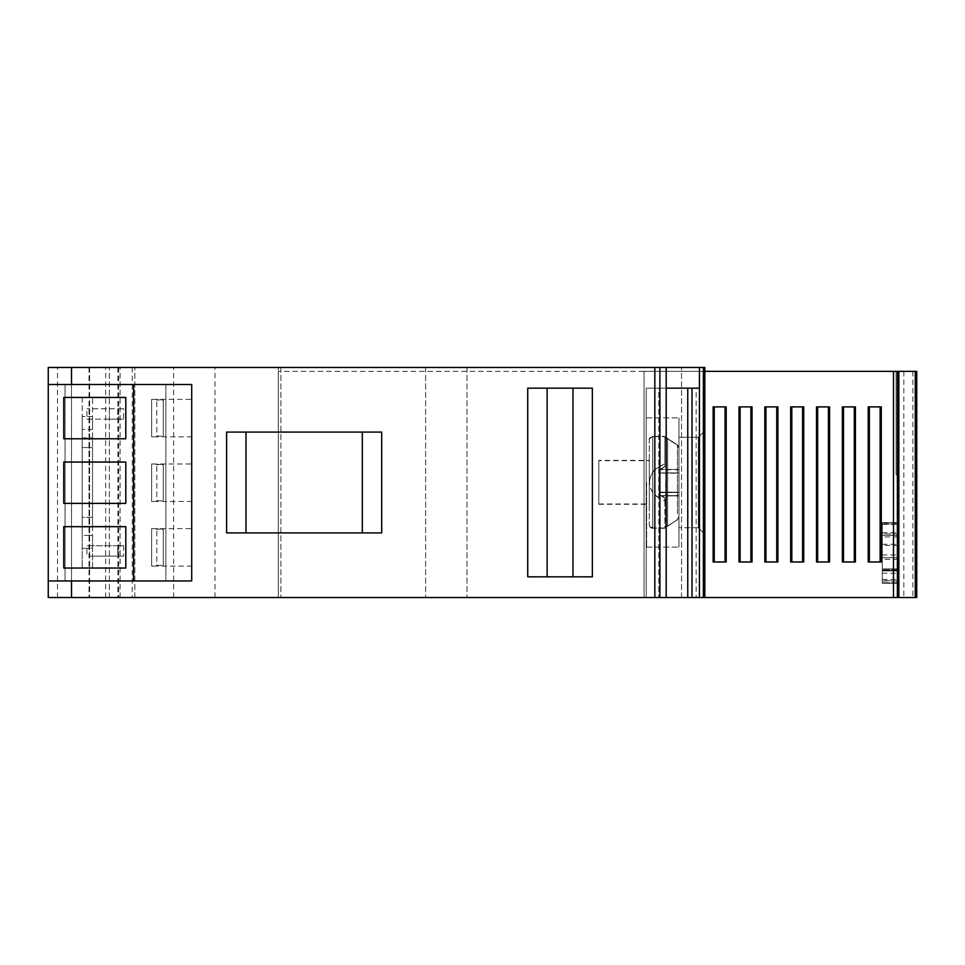 <?xml version="1.0" encoding="UTF-8"?>
<svg xmlns="http://www.w3.org/2000/svg" width="965" height="965" viewBox="0 0 965 965"><rect width="100%" height="100%" fill="white"/><g stroke="black" fill="none" stroke-linecap="round" stroke-linejoin="round"><path stroke-width="0.72" stroke-dasharray="4.83 3.62" d="M666.2 597.528L48.25 597.528L134.847 597.528L48.25 597.528L48.25 367.472L48.25 597.528L48.25 367.472L704.8 367.472L278.294 367.472L704.8 367.472L704.8 597.528L278.294 597.528L704.8 597.528L646.212 597.528L666.2 597.528L666.2 388.159L658.781 388.159L658.781 597.528L658.781 388.159L646.212 388.159L699.432 388.159L654.632 388.159L654.632 597.528L654.632 388.159L646.212 388.159L646.212 597.528L646.212 388.159L687.755 388.159L687.755 597.528M446.288 597.528L425.613 597.528L446.288 597.528M194.291 597.528L214.966 597.528L194.291 597.528M48.25 580.954L48.25 384.504L48.25 580.954L191.709 580.954L191.709 384.504L165.859 384.504L165.859 580.954L165.859 384.504L65.053 384.504L65.053 580.954L65.053 384.504L48.25 384.504M446.288 367.472L425.613 367.472L446.288 367.472M194.291 367.472L214.966 367.472L194.291 367.472M134.847 597.528L134.847 367.472L134.847 597.528M118.671 367.472L118.671 597.528M592.353 388.159L527.734 388.159L572.969 388.159L572.969 576.841L547.119 576.841L547.119 388.159L547.119 576.841L527.734 576.841L592.353 576.841L572.969 576.841L572.969 388.159L592.353 388.159L527.734 388.159L527.734 576.841L592.353 576.841L592.353 388.159M381.694 432.091L226.606 432.091L245.991 432.091L226.606 432.091L226.606 532.909L381.694 532.909L362.309 532.909L362.309 432.091L362.309 532.909L381.694 532.909L381.694 432.091L362.309 432.091L381.694 432.091M659.891 597.528L659.891 367.472M699.432 367.472L699.432 388.159L692.014 388.159L692.014 597.528M699.432 388.159L699.432 597.528M692.014 388.159L696.163 388.159L696.163 597.528L696.163 388.159L687.755 388.159M703.376 367.472L703.376 597.528M704.8 597.528L704.8 367.472L704.8 597.528L278.294 597.528L278.294 367.472L278.294 597.528L278.294 371.356L644.053 371.356L644.053 597.528L644.053 371.356L704.8 371.356M704.8 482.5L704.8 430.8L704.8 482.5M698.334 482.5L698.334 437.266L698.334 527.734L698.334 437.266L678.95 437.266L678.95 547.119L678.95 417.881L678.95 547.119L678.95 417.881L678.95 482.5L678.95 437.266L698.334 437.266L698.334 527.734L678.95 527.734L698.334 527.734L698.334 482.5M646.634 482.5L646.634 547.119L646.634 482.5M362.309 532.909L245.991 532.909L245.991 432.091L362.309 432.091L245.991 432.091L245.991 532.909L226.606 532.909L362.309 532.909L362.309 432.091M245.991 532.909L245.991 432.091M572.969 576.841L572.969 388.159M547.119 388.159L547.119 576.841M89.624 556.117L123.653 556.117L89.624 556.117L89.624 545.78L86.934 545.78L86.934 556.117M89.624 545.78L123.653 545.78L123.653 556.117M118.671 556.117L118.671 545.78M123.653 545.78L117.718 545.78L117.718 556.117M117.718 545.78L86.934 545.78M109.359 408.786L118.671 408.786L118.671 419.124L109.359 419.124L109.359 408.786L86.934 408.786L117.718 408.786L117.718 419.124L123.653 419.124L123.653 408.786L117.718 408.786M118.671 408.786L123.653 408.786M109.359 419.124L86.934 419.124L86.934 408.786M86.934 419.124L117.718 419.124M118.671 419.124L123.653 419.124M82.182 447.555L82.182 517.349L82.182 437.869L82.182 447.555L92.519 447.555L92.519 517.349L92.519 437.869L92.519 447.555L82.182 447.555M82.182 517.349L82.182 527.047L82.182 517.349L92.519 517.349L92.519 527.047L92.519 517.349L82.182 517.349M89.033 535.442L82.182 535.442L82.182 567.758L82.182 548.361L92.519 548.361L92.519 567.758L82.182 567.758L92.519 567.758L92.519 535.442L82.182 535.442L82.182 416.542L82.182 548.361L92.519 548.361L92.519 397.158L82.182 397.158L82.182 416.542L82.182 397.158L92.519 397.158L92.519 416.542L82.182 416.542L92.519 416.542L92.519 429.461L82.182 429.461L92.519 429.461L92.519 535.442L89.033 535.442L89.033 429.461M664.873 464.02L664.873 466.722L664.873 464.02L659.179 466.903L659.179 470.232L664.873 466.722L664.873 437.688L664.873 466.71L659.179 470.232L659.179 473.176L659.179 466.903A17.442 17.442 0 0 0 649.602 482.476A17.442 17.442 -0 0 1 659.179 466.903M664.873 436.675L664.873 437.688L664.873 436.675L652.774 436.675A3.486 3.486 177.6 0 0 649.288 440.161L649.288 524.779L649.288 440.161M678.95 448.122L678.95 469.738L678.95 448.11L677.418 445.142L665.657 437.688L677.418 445.13L678.95 448.11L678.95 516.818L678.95 448.11M664.873 437.688L665.657 437.688L664.873 437.688M660.892 492.415L678.95 492.415L659.179 492.681L659.179 494.502L661.037 495.901L659.179 494.502L659.179 492.681L678.95 492.427L678.95 495.913L678.95 469.738L678.95 492.427L660.892 492.427L678.95 492.427M664.873 498.23L664.873 500.919L664.873 498.23L661.037 495.913L664.873 498.23L664.873 527.252L665.657 527.252L664.873 527.264L664.873 528.277L664.873 498.23M659.179 473.176L659.179 492.681L659.179 473.176L678.95 473.224M678.95 516.818L678.95 495.901L678.95 516.818L677.418 519.809L665.657 527.252L677.418 519.809L678.95 516.818M649.288 460.667L649.288 504.285L649.288 460.667L598.819 460.667L598.819 504.285L598.819 460.667M664.873 528.277L652.774 528.277A3.486 3.486 3.2 0 1 649.288 524.779A3.486 3.486 3.2 0 0 652.774 528.277L652.774 436.675L652.774 528.277L649.288 524.731M664.873 463.731L664.873 437.398L664.873 466.421L664.873 463.731L659.179 466.614L659.179 469.943L664.873 466.433M664.873 436.385L664.873 437.398L664.873 436.385L652.774 436.385A3.486 3.486 177.6 0 0 649.288 439.871L649.288 524.49L649.288 439.871M678.95 447.832L678.95 472.934L678.95 447.82L677.418 444.841L665.657 437.398L677.418 444.841L678.95 447.82L678.95 516.528L678.95 447.82M664.873 437.398L665.657 437.398L664.873 437.398M664.873 466.421L659.179 469.943L659.179 494.213L664.873 497.928L664.873 500.63L664.873 497.928L659.179 494.213L659.179 492.379L660.892 492.126L659.179 492.379L659.179 466.614A17.442 17.442 0 0 0 649.602 482.186A17.442 17.442 -0 0 1 659.179 466.614M659.179 472.886L678.95 472.922L678.95 492.138L678.95 472.922L660.072 472.934L678.95 472.947M678.95 492.114L660.892 492.126L678.95 492.126L678.95 516.528L678.95 492.126L660.892 492.126M678.95 516.528L677.418 519.52L667.623 526.347L664.873 526.962L667.623 526.347L677.418 519.52L678.95 516.528M649.288 460.377L649.288 503.995L649.288 460.377L598.819 460.377L598.819 503.995L598.819 460.377M664.873 527.976L652.774 527.976A3.486 3.486 3.2 0 1 649.288 524.49A3.486 3.486 3.2 0 0 652.774 527.976L652.774 436.385L652.774 527.976L649.288 524.441M191.709 528.615L191.709 566.093L191.709 528.615L151.638 528.615L151.638 566.093L151.638 528.615L163.278 529.339L163.278 565.369L163.278 529.339L156.812 529.339L156.812 528.615M191.709 463.996L191.709 501.474L191.709 463.996L151.638 463.996L151.638 501.474L151.638 463.996L163.278 464.72L163.278 500.739L163.278 464.72L156.812 464.72L156.812 463.996M191.709 399.365L191.709 436.856L191.709 399.365L151.638 399.365L151.638 436.856L151.638 399.365L163.278 400.101L163.278 436.12L163.278 400.101L156.812 400.101L156.812 399.365M133.544 384.504L133.544 580.954M63.762 397.435L125.8 397.435L125.8 438.786L63.762 438.786L63.762 397.435M63.762 503.404L63.762 462.054L125.8 462.054L125.8 503.404L63.762 503.404M63.762 526.673L125.8 526.673L125.8 568.035L63.762 568.035L63.762 526.673M156.812 566.093L151.638 566.093L156.812 566.093L156.812 565.369L156.812 566.093L191.709 566.093M156.812 501.474L151.638 501.474L156.812 501.474L156.812 500.739L156.812 501.474L191.709 501.474M156.812 436.856L151.638 436.856L156.812 436.856L156.812 436.12L156.812 436.856L191.709 436.856M156.812 565.369L163.278 565.369L156.812 565.369L156.812 529.339L156.812 565.369M163.278 565.369L163.278 529.339L163.278 565.369M156.812 500.739L163.278 500.739L156.812 500.739L156.812 464.72L156.812 500.739M163.278 500.739L163.278 464.72L163.278 500.739M156.812 436.12L163.278 436.12L156.812 436.12L156.812 400.101L156.812 436.12M163.278 436.12L163.278 400.101L163.278 436.12M278.294 597.528L916.75 597.528L916.75 371.356L916.75 597.528L903.831 597.528L916.75 597.528L903.831 597.528L916.75 597.528L916.75 371.356L916.75 597.528L916.75 371.356L278.294 371.356L278.294 597.528M896.075 371.356L897.366 371.356L896.075 371.356L896.075 474.744L896.075 371.356M644.053 597.528L644.053 371.356L644.053 597.528M777.874 406.892L764.835 406.892L777.874 406.892L777.874 561.98L764.835 561.98L764.835 406.892L777.874 406.892M750.806 406.892L752.025 406.892L752.025 561.98L738.985 561.98L738.985 406.892L752.025 406.892L738.985 406.892L750.806 406.892L750.806 561.98L738.985 561.98L750.806 561.98M842.373 561.98L842.373 406.892L855.424 406.892L842.373 406.892L843.603 406.892L843.603 561.98L842.373 561.98L855.424 561.98L842.373 561.98M843.603 406.892L855.424 406.892L855.424 561.98L843.603 561.98M881.274 406.892L868.223 406.892L881.274 406.892L881.274 561.98L868.223 561.98L868.223 406.892L881.274 406.892M726.187 406.892L713.135 406.892L726.187 406.892L726.187 561.98L713.135 561.98L713.135 406.892L726.187 406.892M790.673 561.98L790.673 406.892L803.724 406.892L790.673 406.892L791.903 406.892L791.903 561.98L790.673 561.98L803.724 561.98L790.673 561.98M791.903 406.892L803.724 406.892L803.724 561.98L791.903 561.98M828.356 406.892L829.574 406.892L829.574 561.98L816.523 561.98L816.523 406.892L829.574 406.892L816.523 406.892L828.356 406.892L828.356 561.98L816.523 561.98L828.356 561.98M903.831 371.356L903.831 597.528L903.831 371.356M897.366 597.528L897.366 371.356M868.223 561.98L881.274 561.98L868.223 561.98M713.135 561.98L726.187 561.98L713.135 561.98M764.835 561.98L777.874 561.98L764.835 561.98M896.075 474.744L897.366 474.744L896.075 474.744M766.053 406.892L766.053 561.98M776.656 406.892L776.656 561.98M740.203 406.892L740.203 561.98M854.194 406.892L854.194 561.98M869.441 406.892L869.441 561.98M880.044 406.892L880.044 561.98M714.353 406.892L714.353 561.98M724.956 406.892L724.956 561.98M802.506 406.892L802.506 561.98M817.753 406.892L817.753 561.98M898.282 533.934L898.282 570.93L898.282 568.868L898.282 570.46L882.287 570.46L898.282 570.46L898.282 533.934L882.287 533.934L882.287 580.978L882.287 522.765L882.287 568.868L882.287 522.765L882.287 533.934L897.366 533.934M898.282 522.596L898.282 583.234M897.366 523.235L882.287 523.235L898.282 523.235L898.282 568.868L882.287 568.868L882.287 583.234L882.287 570.46L898.282 570.46L882.287 570.93L882.287 522.596L882.287 535.358L898.282 535.358L882.287 535.358L882.287 557.698L898.282 557.698L882.287 557.698L882.287 568.868L898.282 568.868L898.282 522.765L882.287 522.765L897.366 522.765M882.287 583.234L897.366 583.234L882.287 583.234L882.287 570.93L882.287 583.234L897.366 583.234L882.287 583.234M898.282 580.978L882.287 580.508M882.287 522.596L897.366 522.596L882.287 522.596M882.287 570.46L898.282 570.46L882.287 570.46M71.519 384.504L71.519 580.954M71.519 597.528L71.519 367.472L71.519 597.528M89.624 367.472L89.624 597.528L89.624 367.472M109.359 597.528L109.359 367.472L109.359 597.528M117.911 367.472L117.911 597.528M120.106 597.528L120.106 367.472M132.253 367.472L132.253 597.528M57.478 597.528L57.478 367.472M89.033 367.472L89.033 597.528M105.643 597.528L105.643 367.472M654.837 367.472L654.837 597.528M666.2 367.472L666.2 388.159M681.531 597.528L681.531 367.472L681.531 597.528M280.887 367.472L280.887 597.528L280.887 367.472M109.359 556.117L109.359 545.78M89.624 408.786L89.624 419.124M678.95 469.738L659.927 469.738L678.95 469.738M659.179 498.049A17.442 17.442 0 0 1 649.602 482.476A17.442 17.442 180 0 0 659.179 498.049L659.179 494.502L659.179 498.049L664.873 500.919M678.95 495.901L661.037 495.901L678.95 495.913M665.657 482.452L665.657 527.252L665.657 482.452M678.95 469.448L659.927 469.448M659.179 497.747A17.442 17.442 0 0 1 649.602 482.186A17.442 17.442 180 0 0 659.179 497.747L659.179 494.213L659.179 497.747L664.873 500.63M659.927 469.436L678.95 469.436M678.95 495.612L661.037 495.612M677.418 513.549L677.418 444.841L677.418 513.549M667.623 526.347L667.623 438.014L667.623 526.347M665.657 482.162L665.657 526.962L665.657 482.162M661.037 495.624L678.95 495.624M664.873 472.934L678.95 472.934L664.873 472.934M912.878 371.356L912.878 597.528M882.287 579.374L897.366 579.374M898.282 532.813L897.366 532.813M882.287 524.369L898.282 524.369L882.287 524.369M898.282 569.808L882.287 569.808L898.282 569.808M882.287 570.93L898.282 570.93L882.287 570.93M882.287 573.186L898.282 573.186M898.282 582.764L882.287 582.764L898.282 582.764M898.282 536.962L882.287 536.962M882.287 532.644L898.282 532.644M898.282 523.066L882.287 523.066M882.287 524.2L898.282 524.2M882.287 568.868L898.282 568.868M898.282 559.302L882.287 559.302M898.282 557.698L882.287 557.698M882.287 554.971L898.282 554.971M898.282 545.406L882.287 545.406M882.287 544.272L898.282 544.272M698.334 437.266L704.8 430.8L698.334 437.266M698.334 527.734L704.8 534.2L698.334 527.734M646.634 547.119L678.95 547.119L646.634 547.119M646.634 417.881L678.95 417.881L646.634 417.881M425.613 367.472L425.613 597.528L425.613 367.472M466.964 367.472L466.964 597.528L466.964 367.472M173.616 597.528L173.616 367.472M214.966 597.528L214.966 367.472M82.182 437.869L92.519 437.869M82.182 527.047L92.519 527.047M652.774 436.675C649.614 438.496 648.456 439.666 649.288 440.197M598.819 504.285L649.288 504.285M652.774 436.385C649.614 438.207 648.456 439.377 649.288 439.907M598.819 503.995L649.288 503.995M882.287 580.978L897.366 580.978"/><path stroke-width="1.45" d="M48.25 597.528L704.8 597.528L704.8 367.472L48.25 367.472L48.25 597.528M381.694 532.909L226.606 532.909L226.606 432.091L381.694 432.091L381.694 532.909M527.734 388.159L592.353 388.159L592.353 576.841L527.734 576.841L527.734 388.159M659.891 367.472L659.891 597.528M699.432 367.472L699.432 388.159L666.2 388.159L666.2 597.528M703.376 597.528L703.376 367.472M699.432 388.159L699.432 597.528M692.014 388.159L692.014 597.528M687.755 388.159L687.755 597.528M245.991 432.091L245.991 532.909M362.309 532.909L362.309 432.091M572.969 576.841L572.969 388.159M547.119 388.159L547.119 576.841M133.544 580.954L191.709 580.954L191.709 384.504L133.544 384.504L133.544 580.954L48.25 580.954M133.544 384.504L48.25 384.504M63.762 397.435L125.8 397.435L125.8 438.786L63.762 438.786L63.762 397.435M63.762 503.404L63.762 462.054L125.8 462.054L125.8 503.404L63.762 503.404M63.762 526.673L125.8 526.673L125.8 568.035L63.762 568.035L63.762 526.673M897.366 597.528L916.75 597.528L916.75 371.356L897.366 371.356L897.366 597.528L704.8 597.528M897.366 371.356L704.8 371.356M881.274 561.98L881.274 406.892L880.14 406.892L880.14 561.98L881.274 561.98M869.356 561.98L869.356 406.892L868.223 406.892L868.223 561.98L880.14 561.98M725.053 406.892L713.135 406.892L713.135 561.98L726.187 561.98L726.187 406.892L725.053 406.892L725.053 561.98M829.574 561.98L829.574 406.892L828.44 406.892L828.44 561.98L829.574 561.98M817.657 561.98L817.657 406.892L816.523 406.892L816.523 561.98L828.44 561.98M752.025 561.98L752.025 406.892L750.903 406.892L750.903 561.98L752.025 561.98M740.107 561.98L740.107 406.892L738.985 406.892L738.985 561.98L750.903 561.98M854.29 406.892L842.373 406.892L842.373 561.98L855.424 561.98L855.424 406.892L854.29 406.892L854.29 561.98M776.753 406.892L764.835 406.892L764.835 561.98L777.874 561.98L777.874 406.892L776.753 406.892L776.753 561.98M802.603 561.98L803.724 561.98L803.724 406.892L802.603 406.892L802.603 561.98L790.673 561.98L790.673 406.892L791.807 406.892L791.807 561.98M869.356 406.892L880.14 406.892M714.257 406.892L714.257 561.98M817.657 406.892L828.44 406.892M740.107 406.892L750.903 406.892M843.506 406.892L843.506 561.98M765.957 406.892L765.957 561.98M791.807 406.892L802.603 406.892M898.282 580.508L898.282 522.765L897.366 523.235M898.282 583.234L897.366 583.234L898.282 583.234L897.366 583.234L898.282 583.234L898.282 580.978L897.366 580.978M897.366 522.765L898.282 522.596M71.519 367.472L71.519 384.504M71.519 580.954L71.519 597.528M654.837 597.528L654.837 367.472M666.2 388.159L666.2 367.472M915.278 597.528L915.278 371.356M898.837 371.356L898.837 597.528M893.481 597.528L893.481 371.356M898.282 533.934L897.366 533.934M897.366 579.374L898.282 579.374M897.366 532.813L898.282 532.813"/></g></svg>

